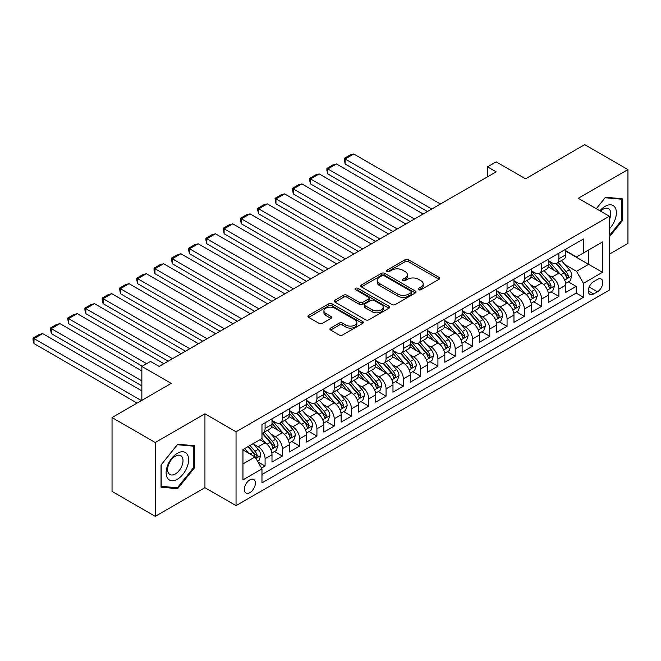 <?xml version="1.0" encoding="UTF-8"?>
<svg xmlns="http://www.w3.org/2000/svg" width="661" height="661" viewBox="0 0 661 661"><rect width="100%" height="100%" fill="white"/><g stroke="black" fill="none" stroke-linecap="round" stroke-linejoin="round"><path stroke-width="0.99" d="M418.611 289.716A1.677 0.967 0 0 0 420.983 289.716L439.011 279.306A2.396 1.388 0 0 0 439.714 278.331A2.396 1.388 0 0 0 439.011 277.347L408.473 259.723A2.396 1.388 0 0 0 405.077 259.723L387.057 270.126A1.677 0.967 0 0 0 386.561 270.812A1.677 0.967 0 0 0 387.057 271.497A1.677 0.967 0 0 0 389.428 271.497L391.758 270.151A7.676 4.429 0 0 1 402.615 270.151L405.16 271.621A7.676 4.429 0 0 1 407.416 274.753A7.676 4.429 0 0 1 405.16 277.893L402.83 279.239A1.677 0.967 0 0 0 402.342 279.925A1.677 0.967 0 0 0 402.83 280.611A1.677 0.967 0 0 0 405.21 280.611L407.54 279.264A7.676 4.429 0 0 1 418.396 279.264L420.941 280.727A7.676 4.429 0 0 1 423.189 283.866A7.676 4.429 0 0 1 420.941 286.998L418.611 288.345A1.677 0.967 0 0 0 418.116 289.031A1.677 0.967 0 0 0 418.611 289.716L418.611 288.345M249.875 492.652A7.825 4.52 120 0 0 254.981 485.761A7.825 4.52 120 0 0 253.783 479.489A7.825 4.52 120 0 0 249.875 479.878A7.825 4.52 120 0 0 244.76 486.769A7.825 4.52 120 0 0 245.958 493.04A7.825 4.52 120 0 0 249.875 492.652M330.599 328.087A2.396 1.388 0 0 0 329.897 329.062A2.396 1.388 0 0 0 330.599 330.046L339.167 334.995A2.396 1.388 0 0 0 342.563 334.995L362.583 323.436A2.396 1.388 0 0 0 363.286 322.452A2.396 1.388 0 0 0 362.583 321.477L332.045 303.845A2.396 1.388 0 0 0 328.649 303.845L308.629 315.404A2.396 1.388 0 0 0 307.927 316.379A2.396 1.388 0 0 0 308.629 317.363L318.982 323.336A2.396 1.388 0 0 0 322.378 323.336L330.938 318.387A2.396 1.388 0 0 0 331.648 317.412A2.396 1.388 0 0 0 330.938 316.429L325.807 313.471A6.42 3.702 0 0 1 323.931 310.852A6.42 3.702 0 0 1 327.889 307.423A6.42 3.702 0 0 1 334.887 308.224L354.99 319.833A6.42 3.702 0 0 1 356.866 322.452A6.42 3.702 0 0 1 352.908 325.881A6.42 3.702 0 0 1 345.91 325.072L342.563 323.138A2.396 1.388 0 0 0 339.167 323.138L330.599 328.087L330.599 330.046M609.368 254.163L627.95 243.438L627.95 169.596L584.737 144.652L525.545 178.825L496.163 161.862L487.521 166.853L496.163 171.843L159.136 366.425L150.493 361.435L141.851 366.425L141.851 400.351M155.244 442.506L155.244 516.348L204.935 487.661L204.935 413.819L155.244 442.506L112.04 417.562L171.232 383.388L141.851 366.425M204.935 413.819L236.043 431.782L609.368 216.246L609.368 290.088L236.043 505.624L236.043 431.782M627.95 169.596L578.259 198.283L609.368 216.246M391.932 304.531A2.396 1.388 0 0 0 395.328 304.531L415.339 292.972A2.396 1.388 0 0 0 416.042 291.997A2.396 1.388 0 0 0 415.339 291.014L384.809 273.381A2.396 1.388 0 0 0 381.414 273.381L361.393 284.941A2.396 1.388 0 0 0 360.691 285.924A2.396 1.388 0 0 0 361.393 286.899L391.932 304.531M356.213 290.08A1.677 0.967 0 0 1 357.915 290.319L357.915 288.32L388.965 306.241A2.396 1.388 0 0 1 389.668 307.225A2.396 1.388 0 0 1 388.965 308.2L368.945 319.759A2.396 1.388 0 0 1 365.55 319.759L335.011 302.135L335.011 300.168A2.396 1.388 0 0 0 334.309 301.152A2.396 1.388 0 0 0 335.011 302.135M335.011 300.168L343.58 295.227A2.396 1.388 0 0 1 346.975 295.227L359.361 302.374A2.396 1.388 0 0 0 362.749 302.374L368.433 299.094A2.396 1.388 0 0 0 369.135 298.111A2.396 1.388 0 0 0 368.433 297.136L355.544 289.692A1.677 0.967 0 0 1 355.048 289.006A1.677 0.967 0 0 1 356.089 288.113A1.677 0.967 0 0 1 357.915 288.32M155.244 516.348L112.04 491.404L112.04 417.562M261.492 468.079L265.086 466.013L257.906 461.865M253.832 444.242L258.17 446.753A9.775 5.643 60 0 1 265.086 458.726L271.993 454.735L271.993 462.014L282.363 456.032L274.505 451.488M271.109 434.269L275.455 436.772A9.775 5.643 60 0 1 282.363 448.745L289.278 444.754L289.278 452.041L299.648 446.051L291.782 441.515M288.394 424.288L292.732 426.791A9.775 5.643 60 0 1 299.648 438.772L306.564 434.773L306.564 442.06L316.933 436.07L309.067 431.534M305.679 414.307L310.017 416.818A9.775 5.643 60 0 1 316.933 428.791L323.849 424.8L323.849 432.079L334.218 426.097L326.352 421.553M322.965 404.334L327.302 406.837A9.775 5.643 60 0 1 334.218 418.81L341.126 414.819L341.126 422.106L351.503 416.116L343.637 411.58M340.25 394.353L344.588 396.856A9.775 5.643 60 0 1 351.503 408.829L358.411 404.838L358.411 412.125L368.78 406.135L360.923 401.599M357.527 384.372L361.873 386.875A9.775 5.643 60 0 1 368.78 398.856L375.696 394.865L375.696 402.144L386.065 396.162L378.199 391.618M374.812 374.399L379.15 376.902A9.775 5.643 60 0 1 386.065 388.875L392.981 384.884L392.981 392.171L403.35 386.181L395.485 381.637M392.097 364.418L396.435 366.921A9.775 5.643 60 0 1 403.35 378.893L410.266 374.903L410.266 382.19L420.636 376.2L412.77 371.664M409.382 354.436L413.72 356.94A9.775 5.643 60 0 1 420.636 368.921L427.543 364.93L427.543 372.209L437.921 366.227L430.055 361.683M426.667 344.455L431.005 346.967A9.775 5.643 60 0 1 437.921 358.94L444.828 354.949L444.828 362.236L455.198 356.246L447.34 351.702M443.944 334.483L448.29 336.986A9.775 5.643 60 0 1 455.198 348.958L462.113 344.968L462.113 352.255L472.483 346.265L464.617 341.729M461.229 324.501L465.567 327.005A9.775 5.643 60 0 1 472.483 338.986L479.399 334.987L479.399 342.274L489.768 336.292L481.902 331.748M478.514 314.52L482.852 317.032A9.775 5.643 60 0 1 489.768 329.004L496.684 325.014L496.684 332.293L507.053 326.311L499.187 321.767M495.8 304.547L500.137 307.051A9.775 5.643 60 0 1 507.053 319.023L513.969 315.033L513.969 322.32L524.338 316.33L516.472 311.794M513.085 294.566L517.423 297.07A9.775 5.643 60 0 1 524.338 309.042L531.246 305.052L531.246 312.339L541.615 306.349L533.758 301.813M530.37 284.585L534.708 287.097A9.775 5.643 60 0 1 541.615 299.069L548.531 295.079L548.531 302.358L558.9 296.376L558.9 289.088A9.775 5.643 -120 0 0 551.993 277.116L547.647 274.612M551.034 291.832L558.9 296.376M271.993 454.735A9.775 5.643 -120 0 0 265.086 442.763L259.897 439.763M289.278 444.754A9.775 5.643 -120 0 0 282.363 432.781L271.679 426.609M306.564 434.773A9.775 5.643 -120 0 0 299.648 422.8L288.956 416.628M323.849 424.8A9.775 5.643 -120 0 0 316.933 412.819L306.241 406.655M341.126 414.819A9.775 5.643 -120 0 0 334.218 402.846L323.526 396.674M358.411 404.838A9.775 5.643 -120 0 0 351.503 392.865L340.812 386.693M375.696 394.865A9.775 5.643 -120 0 0 368.78 382.884L358.097 376.72M392.981 384.884A9.775 5.643 -120 0 0 386.065 372.911L375.382 366.739M410.266 374.903A9.775 5.643 -120 0 0 403.35 362.93L392.659 356.758M427.543 364.93A9.775 5.643 -120 0 0 420.636 352.949L409.944 346.777M444.828 354.949A9.775 5.643 -120 0 0 437.921 342.976L427.229 336.804M462.113 344.968A9.775 5.643 -120 0 0 455.198 332.995L444.514 326.823M479.399 334.987A9.775 5.643 -120 0 0 472.483 323.014L461.799 316.842M496.684 325.014A9.775 5.643 -120 0 0 489.768 313.041L479.076 306.869M513.969 315.033A9.775 5.643 -120 0 0 507.053 303.06L496.361 296.888M531.246 305.052A9.775 5.643 -120 0 0 524.338 293.079L513.647 286.907M548.531 295.079A9.775 5.643 -120 0 0 541.615 283.098L530.932 276.934M597.445 279.413L593.644 281.603A7.577 4.371 120 0 0 588.695 288.279A7.577 4.371 120 0 0 589.852 294.352A7.577 4.371 120 0 0 593.644 293.98L597.445 291.782A7.577 4.371 120 0 0 602.394 285.106A7.577 4.371 120 0 0 601.229 279.033A7.577 4.371 120 0 0 597.445 279.413M242.959 463.915L255.055 456.925L261.971 468.905L261.971 482.877L583.448 297.268L583.448 283.305L576.532 271.324L564.932 264.631M261.971 468.905L242.959 479.878L242.959 449.546L261.971 438.565L261.971 424.602L583.448 238.993L583.448 252.965L602.46 241.992L602.46 272.324L583.448 283.305M271.993 420.404L275.455 422.404A9.775 5.643 60 0 0 280.338 422.883L287.254 418.892A9.775 5.643 -120 0 0 289.278 414.422L289.278 408.829M289.278 410.431L292.732 412.423A9.775 5.643 60 0 0 297.624 412.91L304.539 408.919A9.775 5.643 -120 0 0 306.564 404.441L306.564 398.856M306.564 400.45L310.017 402.442A9.775 5.643 60 0 0 314.909 402.929L321.824 398.938A9.775 5.643 -120 0 0 323.849 394.46L323.849 388.875M323.849 390.469L327.302 392.469A9.775 5.643 60 0 0 332.194 392.948L339.101 388.957A9.775 5.643 -120 0 0 341.126 384.487L341.126 378.893M341.126 380.496L344.588 382.488A9.775 5.643 60 0 0 349.471 382.975L356.386 378.984A9.775 5.643 -120 0 0 358.411 374.506L358.411 368.921M358.411 370.515L361.873 372.507A9.775 5.643 60 0 0 366.756 372.994L373.672 369.003A9.775 5.643 -120 0 0 375.696 364.525L375.696 358.94M375.696 360.534L379.15 362.534A9.775 5.643 60 0 0 384.041 363.013L390.957 359.022A9.775 5.643 -120 0 0 392.981 354.552L392.981 348.958M392.981 350.553L396.435 352.553A9.775 5.643 60 0 0 401.326 353.04L408.242 349.049A9.775 5.643 -120 0 0 410.266 344.571L410.266 338.977M410.266 340.58L413.72 342.572A9.775 5.643 60 0 0 418.611 343.059L425.519 339.068A9.775 5.643 -120 0 0 427.543 334.59L427.543 329.004M427.543 330.599L431.005 332.599A9.775 5.643 60 0 0 435.896 333.078L442.804 329.087A9.775 5.643 -120 0 0 444.828 324.609L444.828 319.023M444.828 320.618L448.29 322.618A9.775 5.643 60 0 0 453.173 323.105L460.089 319.106A9.775 5.643 -120 0 0 462.113 314.636L462.113 309.042M462.113 310.645L465.567 312.636A9.775 5.643 60 0 0 470.458 313.124L477.374 309.133A9.775 5.643 -120 0 0 479.399 304.655L479.399 299.069M479.399 300.664L482.852 302.664A9.775 5.643 60 0 0 487.744 303.143L494.659 299.152A9.775 5.643 -120 0 0 496.684 294.674L496.684 289.088M496.684 290.683L500.137 292.683A9.775 5.643 60 0 0 505.029 293.162L511.936 289.171A9.775 5.643 -120 0 0 513.969 284.701L513.969 279.107M513.969 280.71L517.423 282.701A9.775 5.643 60 0 0 522.314 283.189L529.221 279.198A9.775 5.643 -120 0 0 531.246 274.72L531.246 269.134M531.246 270.729L534.708 272.72A9.775 5.643 60 0 0 539.591 273.208L546.507 269.217A9.775 5.643 -120 0 0 548.531 264.739L548.531 259.153M261.971 474.491L576.185 293.079L576.185 286.395L565.816 292.385L565.816 285.098A9.775 5.643 -120 0 0 558.9 273.125L548.217 266.953M548.531 260.748L551.993 262.748A9.775 5.643 -120 0 0 556.876 263.227A9.775 5.643 -120 0 0 558.9 258.757L558.9 253.163M556.876 263.227L563.792 259.236A9.775 5.643 -120 0 0 565.816 254.766L565.816 249.172M265.086 422.8L265.086 428.386A9.775 5.643 60 0 1 263.053 432.864A9.775 5.643 60 0 1 261.971 433.261M263.053 432.864L269.969 428.873A9.775 5.643 -120 0 0 271.993 424.395L271.993 418.81M282.363 412.819L282.363 418.413A9.775 5.643 60 0 1 280.338 422.883M299.648 402.846L299.648 408.432A9.775 5.643 60 0 1 297.624 412.91M316.933 392.865L316.933 398.451A9.775 5.643 60 0 1 314.909 402.929M334.218 382.884L334.218 388.478A9.775 5.643 60 0 1 332.194 392.948M351.503 372.911L351.503 378.497A9.775 5.643 60 0 1 349.471 382.975M368.78 362.93L368.78 368.516A9.775 5.643 60 0 1 366.756 372.994M386.065 352.949L386.065 358.543A9.775 5.643 60 0 1 384.041 363.013M403.35 342.976L403.35 348.562A9.775 5.643 60 0 1 401.326 353.04M420.636 332.995L420.636 338.581A9.775 5.643 60 0 1 418.611 343.059M437.921 323.014L437.921 328.608A9.775 5.643 60 0 1 435.896 333.078M455.198 313.033L455.198 318.627A9.775 5.643 60 0 1 453.173 323.105M472.483 303.06L472.483 308.646A9.775 5.643 60 0 1 470.458 313.124M489.768 293.079L489.768 298.665A9.775 5.643 60 0 1 487.744 303.143M507.053 283.098L507.053 288.692A9.775 5.643 60 0 1 505.029 293.162M524.338 273.125L524.338 278.711A9.775 5.643 60 0 1 522.314 283.189M541.615 263.144L541.615 268.73A9.775 5.643 60 0 1 539.591 273.208M541.615 299.069L541.615 306.349M524.338 309.042L524.338 316.33M507.053 319.023L507.053 326.311M489.768 329.004L489.768 336.292M472.483 338.986L472.483 346.265M455.198 348.958L455.198 356.246M437.921 358.94L437.921 366.227M420.636 368.921L420.636 376.2M403.35 378.893L403.35 386.181M386.065 388.875L386.065 396.162M368.78 398.856L368.78 406.135M351.503 408.829L351.503 416.116M334.218 418.81L334.218 426.097M316.933 428.791L316.933 436.07M299.648 438.772L299.648 446.051M282.363 448.745L282.363 456.032M265.086 458.726L265.086 466.013M255.055 456.925L242.959 449.943M576.532 271.324L588.629 264.342L588.629 249.974L602.46 241.992M565.816 251.172L602.46 272.324M565.816 250.775L576.532 256.955L583.448 252.965M204.935 487.661L236.043 505.624M487.521 166.853L487.521 176.826M568.32 281.859L576.185 286.395M576.185 293.079L583.448 297.268M609.368 236.886L622.158 220.981L622.158 198.738L605.484 197.251L596.288 208.694L605.137 197.738L621.299 199.184L621.299 220.733L609.368 235.572M161.036 487.207L177.71 488.694L194.392 467.947L194.392 445.712L177.71 444.217L161.036 464.972L161.036 487.207M621.299 220.477L622.158 220.981M193.524 467.451L194.392 467.947M175.95 487.678L177.71 488.694M419.281 289.956L420.941 288.997A7.676 4.429 0 0 0 423.189 285.858L423.189 283.866M407.416 274.753L407.416 276.752A7.676 4.429 0 0 1 405.16 279.884L403.499 280.842M438.978 279.33L408.473 261.715A2.396 1.388 0 0 0 405.077 261.715L387.726 271.737M415.315 292.988L384.809 275.381A2.396 1.388 0 0 0 381.414 275.381L361.427 286.915M411.101 292.683A1.677 0.967 0 0 0 411.596 291.997A1.677 0.967 0 0 0 411.101 291.311L384.297 275.835A1.677 0.967 0 0 0 381.918 275.835L379.464 277.256A7.676 4.429 0 0 0 377.216 280.388A7.676 4.429 0 0 0 379.464 283.519L397.782 294.095A7.676 4.429 0 0 0 408.638 294.095L411.101 292.683L411.101 294.674A1.677 0.967 0 0 0 411.596 293.988L411.596 291.997M377.216 280.388L377.216 282.379A7.676 4.429 0 0 0 379.464 285.519L379.464 283.519M411.101 294.674L408.638 296.095A7.676 4.429 0 0 1 397.782 296.095L379.464 285.519M335.044 302.151L343.58 297.219L343.58 295.227M369.135 298.111L369.135 300.111A2.396 1.388 0 0 1 368.433 301.094L362.749 304.374A2.396 1.388 0 0 1 359.361 304.374L346.975 297.219A2.396 1.388 0 0 0 343.58 297.219M357.915 290.319L388.932 308.224M372.209 309.794A6.42 3.702 0 0 0 379.199 310.596A6.42 3.702 0 0 0 383.165 307.175A6.42 3.702 0 0 0 381.281 304.556L374.2 300.466A2.396 1.388 0 0 0 370.813 300.466L365.128 303.746A2.396 1.388 0 0 0 364.426 304.729A2.396 1.388 0 0 0 365.128 305.704L372.209 309.794L372.209 311.794A6.42 3.702 0 0 0 379.199 312.595A6.42 3.702 0 0 0 383.165 309.174L383.165 307.175M364.426 304.729L364.426 306.721A2.396 1.388 0 0 0 365.128 307.704L365.128 305.704M372.209 311.794L365.128 307.704M356.866 322.452L356.866 324.452A6.42 3.702 0 0 1 352.908 327.873A6.42 3.702 0 0 1 345.91 327.071L342.563 325.138A2.396 1.388 0 0 0 339.167 325.138L330.632 330.062M323.931 310.852L323.931 312.843A6.42 3.702 0 0 0 325.807 315.462L325.807 313.471M330.913 318.412L325.807 315.462M362.55 323.452L332.045 305.845A2.396 1.388 0 0 0 328.649 305.845L308.662 317.379L308.629 315.404M565.667 283.387L570.137 280.809L571.864 275.819A6.478 3.743 -120 0 0 569.344 269.738L561.445 260.591M431.782 209.008L345.108 158.971L353.742 153.98L440.424 204.018M559.859 273.753L550.497 262.913A18.698 10.799 -120 0 0 548.531 260.855M345.108 163.961L344.158 158.417L345.108 158.971L345.108 163.961L427.46 211.503M554.728 270.713L549.489 264.648A15.517 8.965 -120 0 0 548.531 263.607M556 263.582L563.982 272.828A6.478 3.743 60 0 1 566.295 277.29L566.766 278.058L567.642 277.934L568.369 276.091A6.478 3.743 -120 0 0 566.056 271.63L558.165 262.491M556.463 263.433L565.048 273.365A3.297 1.909 60 0 1 565.882 274.654L568.369 276.091M344.158 158.417L350.206 154.93L353.742 153.98M609.368 228.863A15.889 9.171 120 0 0 616.159 210.429A15.889 9.171 120 0 0 605.137 206.315A15.889 9.171 120 0 0 599.932 210.793M609.368 219.609A10.873 6.279 120 0 0 608.525 208.686A10.873 6.279 120 0 0 603.088 209.223A10.873 6.279 120 0 0 600.576 211.165M620.225 198.564L621.299 199.184M187.096 467.129A15.889 9.171 120 0 0 182.981 451.777A15.889 9.171 120 0 0 167.638 465.385A15.889 9.171 120 0 0 171.753 480.737A15.889 9.171 120 0 0 187.096 467.129M181.982 465.675A10.873 6.279 120 0 0 180.759 455.66A10.873 6.279 120 0 0 168.662 464.485A10.873 6.279 120 0 0 169.885 474.499A10.873 6.279 120 0 0 181.982 465.675M161.21 486.364L161.21 464.815L177.371 444.713L193.524 446.158L193.524 467.699L177.371 487.801L161.036 486.265M192.458 445.539L193.524 446.158M548.39 293.36L552.852 290.782L554.579 285.792A6.478 3.743 -120 0 0 552.059 279.71L544.16 270.572M414.497 218.989L327.823 168.943L336.466 163.961L423.139 213.999M542.582 283.734L533.212 272.894A18.698 10.799 -120 0 0 531.246 270.836M327.823 173.934L326.873 170.398L326.873 168.398L327.823 168.943L327.823 173.934L410.175 221.485M537.443 280.694L532.204 274.629A15.517 8.965 -120 0 0 531.246 273.58M538.715 273.563L546.697 282.809A6.478 3.743 60 0 1 549.01 287.271L549.481 288.039L550.357 287.915L551.084 286.073A6.478 3.743 -120 0 0 548.77 281.611L540.88 272.464M539.186 273.406L547.762 283.346A3.297 1.909 60 0 1 548.597 284.635L551.084 286.073M326.873 168.398L332.921 164.903L336.466 163.961M531.105 303.341L535.567 300.763L537.294 295.773A6.478 3.743 -120 0 0 534.774 289.692L526.875 280.553M397.211 228.97L310.538 178.924L319.18 173.934L405.854 223.98M525.297 293.715L515.927 282.867A18.698 10.799 -120 0 0 513.969 280.818M310.538 183.915L309.588 180.37L309.588 178.379L310.538 178.924L310.538 183.915L392.89 231.466M520.157 290.666L514.919 284.602A15.517 8.965 -120 0 0 513.969 283.561M521.43 283.536L529.42 292.79A6.478 3.743 60 0 1 531.725 297.252L532.196 298.012L533.072 297.896L533.799 296.054A6.478 3.743 -120 0 0 531.494 291.592L523.595 282.445M521.901 283.387L530.486 293.327A3.297 1.909 60 0 1 531.312 294.616L533.799 296.054M309.588 178.379L315.636 174.884L319.18 173.934M513.82 313.322L518.282 310.744L520.017 305.754A6.478 3.743 -120 0 0 517.489 299.673L509.598 290.526M379.926 238.943L293.253 188.906L301.895 183.915L388.569 233.961M508.012 303.688L498.65 292.848A18.698 10.799 -120 0 0 496.684 290.79M293.253 193.896L292.302 188.352L293.253 188.906L293.253 193.896L375.613 241.439M502.872 300.648L497.634 294.583A15.517 8.965 -120 0 0 496.684 293.542M504.145 293.517L512.135 302.763A6.478 3.743 60 0 1 514.44 307.225L514.911 307.993L515.787 307.869L516.514 306.026A6.478 3.743 -120 0 0 514.208 301.565L506.309 292.426M504.616 293.368L513.2 303.3A3.297 1.909 60 0 1 514.027 304.597L516.514 306.026M292.302 188.352L298.351 184.865L301.895 183.915M496.535 323.303L501.005 320.717L502.732 315.735A6.478 3.743 -120 0 0 500.203 309.654L492.313 300.507M362.649 248.924L275.968 198.887L284.61 193.896L371.292 243.934M490.726 313.669L481.365 302.829A18.698 10.799 -120 0 0 479.399 300.772M275.968 203.869L275.017 198.333L275.968 198.887L275.968 203.869L358.328 251.42M485.595 310.629L480.357 304.564A15.517 8.965 -120 0 0 479.399 303.523M486.86 303.498L494.849 312.744A6.478 3.743 60 0 1 497.163 317.206L497.634 317.974L498.501 317.85L499.237 316.008A6.478 3.743 -120 0 0 496.923 311.546L489.024 302.399M487.331 303.341L495.915 313.281A3.297 1.909 60 0 1 496.75 314.57L499.237 316.008M275.017 198.333L281.065 194.838L284.61 193.896M479.25 333.276L483.72 330.698L485.447 325.708A6.478 3.743 -120 0 0 482.927 319.627L475.028 310.488M345.364 258.905L258.691 208.859L267.325 203.869L354.007 253.915M473.441 323.65L464.08 312.802A18.698 10.799 -120 0 0 462.113 310.753M258.691 213.85L257.732 210.305L257.732 208.314L258.691 208.859L258.691 213.85L341.043 261.401M468.31 320.602L463.072 314.537A15.517 8.965 -120 0 0 462.113 313.496M469.583 313.471L477.564 322.725A6.478 3.743 60 0 1 479.878 327.187L480.349 327.955L481.225 327.831L481.952 325.989A6.478 3.743 -120 0 0 479.638 321.527L471.739 312.38M470.045 313.322L478.63 323.262A3.297 1.909 60 0 1 479.465 324.551L481.952 325.989M257.732 208.314L263.789 204.819L267.325 203.869M461.973 343.257L466.435 340.679L468.162 335.689A6.478 3.743 -120 0 0 465.641 329.608L457.743 320.461M328.079 268.878L241.405 218.841L250.048 213.85L336.722 263.896M456.164 333.623L446.795 322.783A18.698 10.799 -120 0 0 444.828 320.725M241.405 223.831L240.455 220.287L240.455 218.295L241.405 218.841L241.405 223.831L323.758 271.374M451.025 330.583L445.787 324.518A15.517 8.965 -120 0 0 444.828 323.477M452.298 323.452L460.279 332.698A6.478 3.743 60 0 1 462.593 337.16L463.064 337.928L463.939 337.804L464.666 335.962A6.478 3.743 -120 0 0 462.353 331.5L454.462 322.361M452.768 323.303L461.345 333.235A3.297 1.909 60 0 1 462.179 334.532L464.666 335.962M240.455 218.295L246.503 214.8L250.048 213.85M444.688 353.238L449.15 350.661L450.876 345.67A6.478 3.743 -120 0 0 448.356 339.589L440.457 330.442M310.794 278.859L224.12 228.822L232.763 223.831L319.437 273.869M438.879 343.604L429.51 332.764A18.698 10.799 -120 0 0 427.543 330.707M224.12 233.804L223.17 228.268L224.12 228.822L224.12 233.804L306.473 281.355M433.74 340.564L428.502 334.499A15.517 8.965 -120 0 0 427.543 333.458M435.012 333.433L443.002 342.679A6.478 3.743 60 0 1 445.307 347.141L445.778 347.909L446.654 347.785L447.381 345.943A6.478 3.743 -120 0 0 445.076 341.481L437.177 332.343M435.483 333.276L444.06 343.216A3.297 1.909 60 0 1 444.894 344.505L447.381 345.943M223.17 228.268L229.218 224.781L232.763 223.831M427.403 363.211L431.864 360.633L433.599 355.643A6.478 3.743 -120 0 0 431.071 349.562L423.18 340.423M293.509 288.84L206.835 238.795L215.478 233.804L302.151 283.85M421.594 353.585L412.233 342.737A18.698 10.799 -120 0 0 410.266 340.688M206.835 243.785L205.885 240.24L205.885 238.249L206.835 238.795L206.835 243.785L289.188 291.336M416.455 350.545L411.216 344.48A15.517 8.965 -120 0 0 410.266 343.431M417.727 343.406L425.717 352.66A6.478 3.743 60 0 1 428.022 357.122L428.493 357.89L429.369 357.766L430.096 355.924A6.478 3.743 -120 0 0 427.791 351.462L419.892 342.315M418.198 343.257L426.783 353.197A3.297 1.909 60 0 1 427.609 354.486L430.096 355.924M205.885 238.249L211.933 234.754L215.478 233.804M410.117 373.192L414.587 370.614L416.314 365.624A6.478 3.743 -120 0 0 413.786 359.543L405.895 350.396M276.232 298.822L189.55 248.776L198.193 243.785L284.874 293.831M404.309 363.567L394.947 352.718A18.698 10.799 -120 0 0 392.981 350.661M189.55 253.766L188.6 250.222L188.6 248.23L189.55 248.776L189.55 253.766L271.911 301.309M399.178 360.518L393.939 354.453A15.517 8.965 -120 0 0 392.981 353.412M400.442 353.387L408.432 362.633A6.478 3.743 60 0 1 410.737 367.095L411.216 367.863L412.084 367.739L412.819 365.897A6.478 3.743 -120 0 0 410.506 361.435L402.607 352.296M400.913 353.238L409.498 363.17A3.297 1.909 60 0 1 410.332 364.467L412.819 365.897M188.6 248.23L194.648 244.735L198.193 243.785M392.832 383.173L397.302 380.596L399.029 375.605A6.478 3.743 -120 0 0 396.509 369.524L388.61 360.377M258.947 308.794L172.273 258.757L180.907 253.766L267.589 303.804M387.024 373.539L377.662 362.699A18.698 10.799 -120 0 0 375.696 360.642M172.273 263.747L171.315 258.203L172.273 258.757L172.273 263.747L254.625 311.29M381.893 370.499L376.654 364.434A15.517 8.965 -120 0 0 375.696 363.393M383.157 363.368L391.147 372.614A6.478 3.743 60 0 1 393.46 377.076L393.931 377.844L394.807 377.72L395.534 375.878A6.478 3.743 -120 0 0 393.221 371.416L385.322 362.278M383.628 363.22L392.213 373.151A3.297 1.909 60 0 1 393.047 374.44L395.534 375.878M171.315 258.203L177.371 254.716L180.907 253.766M375.547 393.146L380.017 390.568L381.744 385.578A6.478 3.743 -120 0 0 379.224 379.497L371.325 370.358M241.662 318.776L154.988 268.73L163.631 263.747L250.304 313.785M369.747 383.52L360.377 372.68A18.698 10.799 -120 0 0 358.411 370.623M154.988 273.72L154.038 270.184L154.038 268.184L154.988 268.73L154.988 273.72L237.34 321.271M364.608 380.48L359.369 374.415A15.517 8.965 -120 0 0 358.411 373.366M365.88 373.349L373.862 382.595A6.478 3.743 60 0 1 376.175 387.057L376.646 387.825L377.522 387.701L378.249 385.859A6.478 3.743 -120 0 0 375.935 381.397L368.045 372.25M366.351 373.192L374.927 383.132A3.297 1.909 60 0 1 375.762 384.421L378.249 385.859M154.038 268.184L160.086 264.689L163.631 263.747M358.27 403.127L362.732 400.549L364.459 395.559A6.478 3.743 -120 0 0 361.939 389.478L354.04 380.339M224.376 328.757L137.703 278.711L146.345 273.72L233.019 323.766M352.462 393.502L343.092 382.653A18.698 10.799 -120 0 0 341.126 380.596M137.703 283.701L136.753 280.157L136.753 278.165L137.703 278.711L137.703 283.701L220.055 331.252M347.322 390.453L342.084 384.388A15.517 8.965 -120 0 0 341.126 383.347M348.595 383.322L356.585 392.568A6.478 3.743 60 0 1 358.89 397.03L359.361 397.798L360.237 397.682L360.964 395.84A6.478 3.743 -120 0 0 358.659 391.378L350.76 382.232M349.066 383.173L357.642 393.113A3.297 1.909 60 0 1 358.477 394.402L360.964 395.84M136.753 278.165L142.801 274.67L146.345 273.72M340.985 413.108L345.447 410.531L347.174 405.54A6.478 3.743 -120 0 0 344.654 399.459L336.755 390.312M207.091 338.729L120.418 288.692L129.06 283.701L215.734 333.739M335.177 403.474L325.815 392.634A18.698 10.799 -120 0 0 323.849 390.577M120.418 293.682L119.467 288.138L120.418 288.692L120.418 293.682L202.77 341.225M330.037 400.434L324.799 394.369A15.517 8.965 -120 0 0 323.849 393.328M331.31 393.303L339.3 402.549A6.478 3.743 60 0 1 341.605 407.011L342.076 407.779L342.952 407.655L343.679 405.813A6.478 3.743 -120 0 0 341.373 401.351L333.475 392.213M331.781 393.155L340.365 403.086A3.297 1.909 60 0 1 341.192 404.375L343.679 405.813M119.467 288.138L125.516 284.651L129.06 283.701M323.7 423.09L328.17 420.503L329.897 415.521A6.478 3.743 -120 0 0 327.369 409.432L319.478 400.293M189.814 348.711L103.133 298.665L111.775 293.682L198.457 343.72M317.891 413.456L308.53 402.615A18.698 10.799 -120 0 0 306.564 400.558M103.133 303.655L102.182 300.119L102.182 298.119L103.133 298.665L103.133 303.655L185.493 351.206M312.76 410.415L307.522 404.35A15.517 8.965 -120 0 0 306.564 403.309M314.025 403.284L322.014 412.53A6.478 3.743 60 0 1 324.32 416.992L324.791 417.76L325.666 417.636L326.394 415.794A6.478 3.743 -120 0 0 324.088 411.332L316.189 402.185M314.496 403.127L323.08 413.067A3.297 1.909 60 0 1 323.907 414.356L326.394 415.794M102.182 298.119L108.23 294.624L111.775 293.682M306.415 433.062L310.885 430.485L312.612 425.494A6.478 3.743 -120 0 0 310.092 419.413L302.193 410.274M172.529 358.692L85.847 308.646L94.49 303.655L181.172 353.701M300.606 423.437L291.245 412.588A18.698 10.799 -120 0 0 289.278 410.539M85.847 313.636L84.897 310.092L84.897 308.1L85.847 308.646L85.847 313.636L168.208 361.187M295.475 420.388L290.237 414.323A15.517 8.965 -120 0 0 289.278 413.282M296.739 413.257L304.729 422.511A6.478 3.743 60 0 1 307.043 426.973L307.514 427.741L308.39 427.617L309.117 425.775A6.478 3.743 -120 0 0 306.803 421.313L298.904 412.167M297.21 413.108L305.795 423.048A3.297 1.909 60 0 1 306.63 424.337L309.117 425.775M84.897 308.1L90.954 304.605L94.49 303.655M289.13 443.044L293.6 440.466L295.327 435.475A6.478 3.743 -120 0 0 292.806 429.394L284.908 420.247M146.602 363.682L68.57 318.627L77.213 313.636L163.887 363.682M283.329 433.409L273.96 422.569A18.698 10.799 -120 0 0 271.993 420.512M68.57 323.617L67.62 318.073L68.57 318.627L68.57 323.617L142.28 366.169M278.19 430.369L272.952 424.304A15.517 8.965 -120 0 0 271.993 423.263M279.463 423.238L287.444 432.484A6.478 3.743 60 0 1 289.758 436.946L290.229 437.714L291.104 437.59L291.832 435.748A6.478 3.743 -120 0 0 289.518 431.286L281.627 422.148M279.925 423.09L288.51 433.021A3.297 1.909 60 0 1 289.344 434.318L291.832 435.748M67.62 318.073L73.668 314.586L77.213 313.636M271.853 453.025L276.315 450.447L278.041 445.456A6.478 3.743 -120 0 0 275.521 439.375L267.622 430.228M141.851 380.893L51.285 328.608L59.928 323.617L141.851 370.912M266.044 443.391L261.905 438.607M51.285 333.59L50.335 328.054L51.285 328.608L51.285 333.59L141.851 385.884M260.905 440.35L260.236 439.573M262.177 433.219L270.167 442.465A6.478 3.743 60 0 1 272.472 446.927L272.943 447.695L273.819 447.571L274.546 445.729A6.478 3.743 -120 0 0 272.241 441.267L264.342 432.12M262.648 433.062L271.225 443.002A3.297 1.909 60 0 1 272.059 444.291L274.546 445.729M50.335 328.054L56.383 324.559L59.928 323.617M257.567 461.271L259.029 460.42L260.756 455.429A6.478 3.743 -120 0 0 258.236 449.348L253.262 443.597M141.421 400.599L34 338.581L42.643 333.59L141.851 390.874M248.627 453.215L244.628 448.579M34 343.571L33.05 340.027L33.05 338.035L34 338.581L34 343.571L137.1 403.094M243.62 450.323L242.959 449.554M247.908 446.687L252.882 452.446A6.478 3.743 60 0 1 255.187 456.908L255.658 457.676L256.534 457.552L257.261 455.71A6.478 3.743 -120 0 0 254.956 451.248L249.982 445.489M248.305 446.456L253.948 452.983A3.297 1.909 60 0 1 254.774 454.272L257.261 455.71M33.05 338.035L39.098 334.54L42.643 333.59M258.17 446.753L265.086 442.763M275.455 436.772L282.363 432.781M292.732 426.791L299.648 422.8M310.017 416.818L316.933 412.819M327.302 406.837L334.218 402.846M344.588 396.856L351.503 392.865M361.873 386.875L368.78 382.884M379.15 376.902L386.065 372.911M396.435 366.921L403.35 362.93M413.72 356.94L420.636 352.949M431.005 346.967L437.921 342.976M448.29 336.986L455.198 332.995M465.567 327.005L472.483 323.014M482.852 317.032L489.768 313.041M500.137 307.051L507.053 303.06M517.423 297.07L524.338 293.079M534.708 287.097L541.615 283.098M551.993 277.116L558.9 273.125M558.9 258.757L565.816 254.766M265.086 428.386L271.993 424.395M282.363 418.413L289.278 414.422M299.648 408.432L306.564 404.441M316.933 398.451L323.849 394.46M334.218 388.478L341.126 384.487M351.503 378.497L358.411 374.506M368.78 368.516L375.696 364.525M386.065 358.543L392.981 354.552M403.35 348.562L410.266 344.571M420.636 338.581L427.543 334.59M437.921 328.608L444.828 324.609M455.198 318.627L462.113 314.636M472.483 308.646L479.399 304.655M489.768 298.665L496.684 294.674M507.053 288.692L513.969 284.701M524.338 278.711L531.246 274.72M541.615 268.73L548.531 264.739M558.9 289.088L565.816 285.098M589.158 286.998L597.445 291.782M588.282 290.89L593.644 293.98M420.941 288.997L420.941 286.998M402.83 280.611L402.83 279.239M405.16 279.884L405.16 277.893M387.057 271.497L387.057 270.126M405.077 261.715L405.077 259.723M408.473 261.715L408.473 259.723M439.011 279.306L439.011 277.347M361.393 286.899L361.393 284.941M381.414 275.381L381.414 273.381M384.809 275.381L384.809 273.381M415.339 292.972L415.339 291.014M397.782 296.095L397.782 294.095M408.638 296.095L408.638 294.095M346.975 297.219L346.975 295.227M359.361 304.374L359.361 302.374M362.749 304.374L362.749 302.374M368.433 301.094L368.433 299.094M388.965 308.2L388.965 306.241M339.167 325.138L339.167 323.138M342.563 325.138L342.563 323.138M345.91 327.071L345.91 325.072M330.938 318.387L330.938 316.429M328.649 305.845L328.649 303.845M332.045 305.845L332.045 303.845M362.583 323.436L362.583 321.477M564.684 280.066L571.823 275.943M550.497 262.913L551.39 262.4M566.056 271.63L569.344 269.738M560.892 274.612L563.982 272.828M547.399 290.047L554.538 285.924M533.212 272.894L534.105 272.373M548.77 281.611L552.059 279.71M543.615 284.594L546.697 282.809M530.114 300.02L537.253 295.897M515.927 282.867L516.819 282.354M531.494 291.592L534.774 289.692M526.33 294.566L529.42 292.79M512.829 310.001L519.967 305.878M498.65 292.848L499.534 292.336M514.208 301.565L517.489 299.673M509.044 304.547L512.135 302.763M495.552 319.982L502.69 315.859M481.365 302.829L482.257 302.317M496.923 311.546L500.203 309.654M491.759 314.529L494.849 312.744M478.267 329.955L485.405 325.832M464.08 312.802L464.972 312.289M479.638 321.527L482.927 319.627M474.474 324.501L477.564 322.725M460.981 339.936L468.12 335.813M446.795 322.783L447.687 322.271M462.353 331.5L465.641 329.608M457.197 334.483L460.279 332.698M443.696 349.917L450.835 345.794M429.51 332.764L430.402 332.252M445.076 341.481L448.356 339.589M439.912 344.464L443.002 342.679M426.411 359.89L433.55 355.775M412.233 342.737L413.117 342.224M427.791 351.462L431.071 349.562M422.627 354.445L425.717 352.66M409.134 369.871L416.273 365.748M394.947 352.718L395.832 352.206M410.506 361.435L413.786 359.543M405.342 364.418L408.432 362.633M391.849 379.852L398.988 375.729M377.662 362.699L378.555 362.187M393.221 371.416L396.509 369.524M388.057 374.399L391.147 372.614M374.564 389.825L381.703 385.71M360.377 372.68L361.27 372.16M375.935 381.397L379.224 379.497M370.771 384.38L373.862 382.595M357.279 399.806L364.418 395.683M343.092 382.653L343.984 382.141M358.659 391.378L361.939 389.478M353.495 394.353L356.585 392.568M339.994 409.787L347.132 405.664M325.815 392.634L326.699 392.122M341.373 401.351L344.654 399.459M336.209 404.334L339.3 402.549M322.717 419.768L329.856 415.645M308.53 402.615L309.414 402.095M324.088 411.332L327.369 409.432M318.924 414.315L322.014 412.53M305.432 429.741L312.57 425.618M291.245 412.588L292.137 412.076M306.803 421.313L310.092 419.413M301.639 424.288L304.729 422.511M288.146 439.722L295.285 435.599M273.96 422.569L274.852 422.057M289.518 431.286L292.806 429.394M284.354 434.269L287.444 432.484M270.861 449.703L278 445.58M272.241 441.267L275.521 439.375M267.077 444.25L270.167 442.465M255.881 458.354L260.715 455.553M254.956 451.248L258.236 449.348M250.081 454.057L252.882 452.446"/></g></svg>

